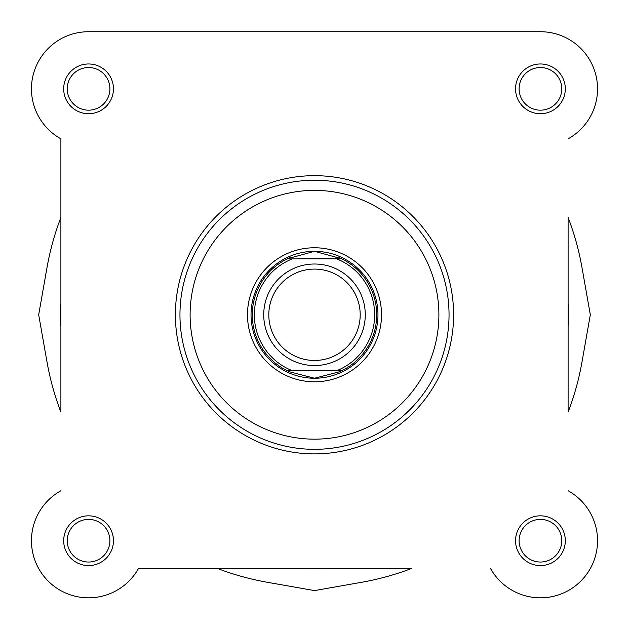 <?xml version="1.0" encoding="UTF-8"?>
<svg xmlns="http://www.w3.org/2000/svg" width="629" height="629" viewBox="0 0 629 629"><rect width="100%" height="100%" fill="white"/><g stroke="black" fill="none" stroke-linecap="round" stroke-linejoin="round"><path stroke-width="0.94" d="M568.357 314.775A253.857 253.857 0 0 1 568.105 326.129A253.857 253.857 0 0 0 568.105 303.43A253.857 253.857 0 0 1 568.357 314.775M325.853 568.38A253.857 253.857 0 0 1 303.147 568.38A253.857 253.857 0 0 0 325.853 568.38M60.895 326.129A253.857 253.857 0 0 1 60.895 303.43A253.857 253.857 0 0 0 60.895 326.129M411.798 568.38A271.626 271.626 0 0 1 361.659 582.281L314.5 590.592L267.341 582.281A271.626 271.626 0 0 1 217.202 568.38L138.537 568.38A57.121 57.121 0 0 1 48.181 581.102A57.121 57.121 0 0 1 60.895 490.746A57.121 57.121 0 0 0 74.277 596.009A57.121 57.121 0 0 0 138.537 568.38L411.798 568.38M60.895 138.812L60.895 412.074A271.626 271.626 0 0 1 47.002 361.934L38.684 314.775L47.002 267.624A271.626 271.626 0 0 1 60.895 217.485L60.895 138.812A57.121 57.121 0 0 1 88.571 31.725L203.993 31.725M568.105 217.485A271.626 271.626 0 0 1 581.998 267.624L590.317 314.775L581.998 361.934A271.626 271.626 0 0 1 568.105 412.074L568.105 217.485M597.55 88.846A57.121 57.121 0 0 1 568.105 138.812A57.121 57.121 0 0 0 540.429 31.725L305.694 31.725M568.105 490.746A57.121 57.121 0 0 1 580.819 581.102A57.121 57.121 0 0 1 490.463 568.38A57.121 57.121 0 0 0 597.55 540.712M63.686 540.712A24.877 24.877 0 0 1 88.571 515.835A24.877 24.877 0 0 1 113.448 540.712A24.877 24.877 0 0 1 88.571 565.589A24.877 24.877 0 0 1 63.686 540.712M109.894 540.712A21.323 21.323 0 0 0 88.571 519.389A21.323 21.323 0 0 0 67.24 540.712A21.323 21.323 0 0 0 88.571 562.035A21.323 21.323 0 0 0 109.894 540.712M63.686 88.846A24.877 24.877 0 0 1 88.571 63.969A24.877 24.877 0 0 1 113.448 88.846A24.877 24.877 0 0 1 88.571 113.723A24.877 24.877 0 0 1 63.686 88.846M109.894 88.846A21.323 21.323 0 0 0 88.571 67.523A21.323 21.323 0 0 0 67.24 88.846A21.323 21.323 0 0 0 88.571 110.169A21.323 21.323 0 0 0 109.894 88.846M515.552 88.846A24.877 24.877 0 0 1 540.429 63.969A24.877 24.877 0 0 1 565.314 88.846A24.877 24.877 0 0 1 540.429 113.723A24.877 24.877 0 0 1 515.552 88.846M561.76 88.846A21.323 21.323 0 0 0 540.429 67.523A21.323 21.323 0 0 0 519.106 88.846A21.323 21.323 0 0 0 540.429 110.169A21.323 21.323 0 0 0 561.76 88.846M515.552 540.712A24.877 24.877 0 0 1 540.429 515.835A24.877 24.877 0 0 1 565.314 540.712A24.877 24.877 0 0 1 540.429 565.589A24.877 24.877 0 0 1 515.552 540.712M561.76 540.712A21.323 21.323 0 0 0 540.429 519.389A21.323 21.323 0 0 0 519.106 540.712A21.323 21.323 0 0 0 540.429 562.035A21.323 21.323 0 0 0 561.76 540.712M247.48 314.775A67.02 67.02 0 0 1 314.5 247.763A67.02 67.02 0 0 1 381.52 314.775A67.02 67.02 0 0 1 314.5 381.795A67.02 67.02 0 0 1 247.48 314.775M453.611 314.775A139.111 139.111 0 0 1 314.5 453.894A139.111 139.111 0 0 1 175.389 314.775A139.111 139.111 0 0 1 314.5 175.664A139.111 139.111 0 0 1 453.611 314.775A139.111 139.111 0 0 0 314.5 175.664A139.111 139.111 0 0 0 175.389 314.775M449.043 314.775A134.543 134.543 0 0 1 314.5 449.326A134.543 134.543 0 0 1 179.957 314.775A134.543 134.543 0 0 1 314.5 180.232A134.543 134.543 0 0 1 449.043 314.775A134.543 134.543 0 0 0 314.5 180.232A134.543 134.543 0 0 0 179.957 314.775M540.429 31.725L88.571 31.725M314.5 365.551A50.768 50.768 0 0 1 263.732 314.775A50.768 50.768 0 0 1 314.5 264.007A50.768 50.768 0 0 1 365.268 314.775A50.768 50.768 0 0 1 314.5 365.551M314.5 269.086A45.697 45.697 0 0 0 268.803 314.775A45.697 45.697 0 0 0 314.5 360.472A45.697 45.697 0 0 0 360.197 314.775A45.697 45.697 0 0 0 314.5 269.086M341.343 258.676L336.877 258.928L341.869 258.928A62.192 62.192 0 0 1 341.869 370.63L339.283 371.825L314.5 378.241A63.466 63.466 0 0 0 377.966 314.775A63.466 63.466 0 0 0 314.5 251.317A63.466 63.466 0 0 0 251.034 314.775A63.466 63.466 0 0 0 314.5 378.241L289.717 371.825L287.131 370.63A62.192 62.192 0 0 1 287.131 258.928L341.343 258.676L314.5 251.317L287.657 258.676M341.869 258.928A62.192 62.192 0 0 1 341.869 370.63L336.877 370.63A60.164 60.164 0 0 0 336.877 258.928L292.123 258.928A60.164 60.164 0 0 0 292.123 370.63L287.697 370.63M341.869 370.63L287.131 370.63A62.192 62.192 0 0 1 287.131 258.928M341.343 370.882L287.657 370.882M289.717 257.733A62.192 62.192 0 0 0 288.208 258.417M288.208 371.141A62.192 62.192 0 0 0 289.717 371.825M339.283 371.825A62.192 62.192 0 0 0 340.792 371.141M340.792 258.417A62.192 62.192 0 0 0 339.283 257.733M190.107 314.775A124.393 124.393 0 0 0 314.5 439.168A124.393 124.393 0 0 0 438.893 314.775A124.393 124.393 0 0 0 314.5 190.39A124.393 124.393 0 0 0 190.107 314.775"/></g></svg>
